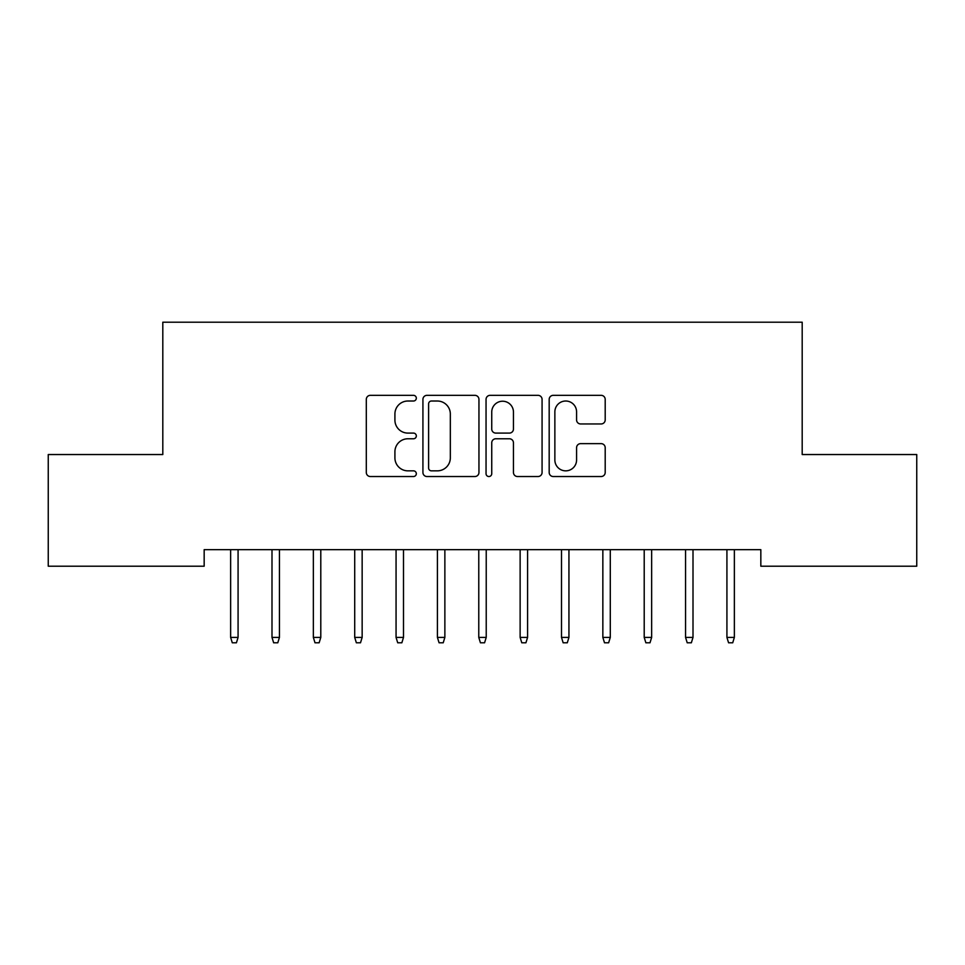 <?xml version="1.0" encoding="UTF-8"?>
<svg xmlns="http://www.w3.org/2000/svg" width="965" height="965" viewBox="0 0 965 965"><rect width="100%" height="100%" fill="white"/><g stroke="black" fill="none" stroke-linecap="round" stroke-linejoin="round"><path stroke-width="1.45" d="M416.325 398.183A2.847 2.847 0 0 0 413.49 395.336L370.355 395.336A4.065 4.065 0 0 0 366.302 399.401L366.302 472.464A4.065 4.065 0 0 0 370.355 476.529L413.49 476.529A2.847 2.847 0 0 0 416.325 473.682A2.847 2.847 0 0 0 413.49 470.848L407.906 470.848A12.991 12.991 0 0 1 394.914 457.856L394.914 451.765A12.991 12.991 0 0 1 407.906 438.773L413.49 438.773A2.847 2.847 0 0 0 416.325 435.927A2.847 2.847 0 0 0 413.49 433.092L407.906 433.092A12.991 12.991 0 0 1 394.914 420.101L394.914 414.009A12.991 12.991 0 0 1 407.906 401.018L413.49 401.018A2.847 2.847 0 0 0 416.325 398.183M601.135 423.961A4.065 4.065 0 0 0 605.2 419.896L605.2 399.401A4.065 4.065 0 0 0 601.135 395.336L553.235 395.336A4.065 4.065 0 0 0 549.182 399.401L549.182 472.464A4.065 4.065 0 0 0 553.235 476.529L601.135 476.529A4.065 4.065 0 0 0 605.2 472.464L605.2 447.7A4.065 4.065 0 0 0 601.135 443.647L580.641 443.647A4.065 4.065 0 0 0 576.575 447.7L576.575 459.979A10.856 10.856 0 0 1 565.719 470.848A10.856 10.856 0 0 1 554.863 459.979L554.863 411.874A10.856 10.856 0 0 1 565.719 401.018A10.856 10.856 0 0 1 576.575 411.874L576.575 419.896A4.065 4.065 0 0 0 580.641 423.961L601.135 423.961M760.83 549.664L204.17 549.664L204.17 566.202L48.25 566.202L48.25 454.539L162.808 454.539L162.808 322.201L802.192 322.201L802.192 454.539L916.75 454.539L916.75 566.202L760.83 566.202L760.83 549.664M478.954 399.401A4.065 4.065 0 0 0 474.889 395.336L426.988 395.336A4.065 4.065 0 0 0 422.923 399.401L422.923 472.464A4.065 4.065 0 0 0 426.988 476.529L474.889 476.529A4.065 4.065 0 0 0 478.954 472.464L478.954 399.401M490.111 395.336L538.012 395.336A4.065 4.065 0 0 1 542.077 399.401L542.077 472.464A4.065 4.065 0 0 1 538.012 476.529L517.517 476.529A4.065 4.065 0 0 1 513.452 472.464L513.452 442.839A4.065 4.065 0 0 0 509.399 438.773L495.793 438.773A4.065 4.065 0 0 0 491.74 442.839L491.74 473.682A2.847 2.847 0 0 1 488.893 476.529A2.847 2.847 0 0 1 486.046 473.682L486.046 399.401A4.065 4.065 0 0 1 490.111 395.336M431.452 401.018A2.847 2.847 0 0 0 428.605 403.865L428.605 468.001A2.847 2.847 0 0 0 431.452 470.848L437.338 470.848A12.991 12.991 0 0 0 450.329 457.856L450.329 414.009A12.991 12.991 0 0 0 437.338 401.018L431.452 401.018M513.452 412.079A10.856 10.856 0 0 0 502.596 401.223A10.856 10.856 0 0 0 491.74 412.079L491.74 429.027A4.065 4.065 0 0 0 495.793 433.092L509.399 433.092A4.065 4.065 0 0 0 513.452 429.027L513.452 412.079M238.078 637.419L236.425 642.799L232.288 642.799L230.635 637.419L238.078 637.419L238.078 549.664M230.635 637.419L230.635 549.664M279.44 637.419L277.787 642.799L273.65 642.799L271.997 637.419L279.44 637.419L279.44 549.664M271.997 637.419L271.997 549.664M320.79 637.419L319.138 642.799L315 642.799L313.348 637.419L320.79 637.419L320.79 549.664M313.348 637.419L313.348 549.664M362.152 637.419L360.5 642.799L356.362 642.799L354.71 637.419L362.152 637.419L362.152 549.664M354.71 637.419L354.71 549.664M403.503 637.419L401.85 642.799L397.713 642.799L396.06 637.419L403.503 637.419L403.503 549.664M396.06 637.419L396.06 549.664M444.865 637.419L443.212 642.799L439.075 642.799L437.422 637.419L444.865 637.419L444.865 549.664M437.422 637.419L437.422 549.664M486.227 637.419L484.563 642.799L480.437 642.799L478.773 637.419L486.227 637.419L486.227 549.664M478.773 637.419L478.773 549.664M527.578 637.419L525.925 642.799L521.788 642.799L520.135 637.419L527.578 637.419L527.578 549.664M520.135 637.419L520.135 549.664M568.94 637.419L567.287 642.799L563.15 642.799L561.497 637.419L568.94 637.419L568.94 549.664M561.497 637.419L561.497 549.664M610.29 637.419L608.638 642.799L604.5 642.799L602.848 637.419L610.29 637.419L610.29 549.664M602.848 637.419L602.848 549.664M651.652 637.419L650 642.799L645.862 642.799L644.21 637.419L651.652 637.419L651.652 549.664M644.21 637.419L644.21 549.664M693.003 637.419L691.35 642.799L687.213 642.799L685.56 637.419L693.003 637.419L693.003 549.664M685.56 637.419L685.56 549.664M734.365 637.419L732.712 642.799L728.575 642.799L726.922 637.419L734.365 637.419L734.365 549.664M726.922 637.419L726.922 549.664"/></g></svg>
